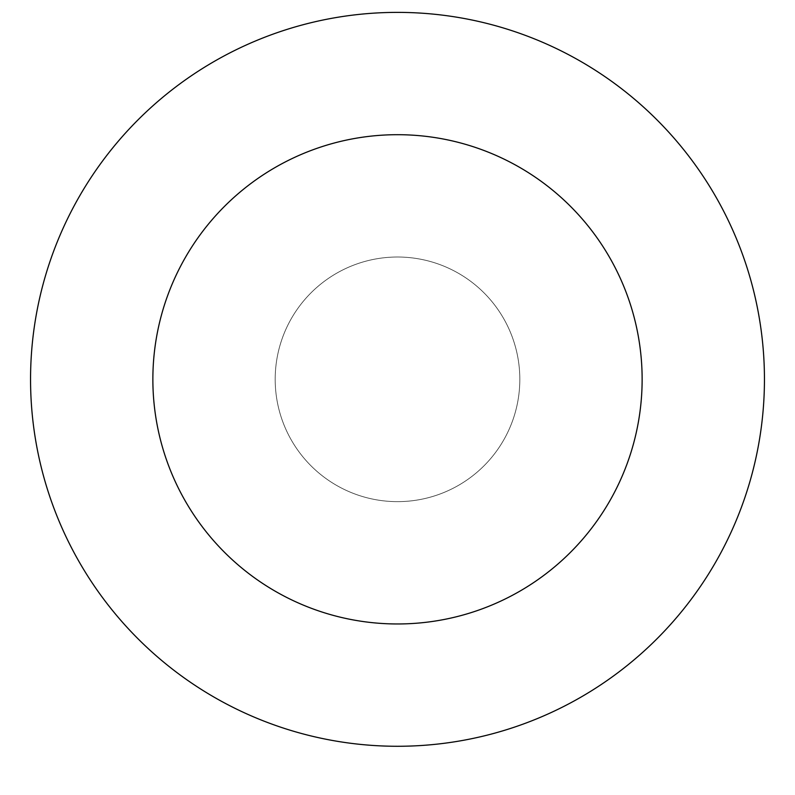 <?xml version="1.0" encoding="UTF-8"?>
<svg xmlns="http://www.w3.org/2000/svg" width="795" height="795" viewBox="0 0 795 795"><rect width="100%" height="100%" fill="white"/><g stroke="black" fill="none" stroke-linecap="round" stroke-linejoin="round"><path stroke-width="0.6" stroke-dasharray="3.98 2.98" d="M397.5 746.276A366.952 366.952 0 0 0 715.291 195.858A366.952 366.952 0 0 0 79.709 195.858A366.952 366.952 0 0 0 397.5 746.276M397.5 623.966A244.631 244.631 0 0 1 185.642 257.014A244.631 244.631 0 0 1 609.358 257.014A244.631 244.631 0 0 1 397.5 623.966M519.821 379.334A122.321 122.321 0 0 1 336.345 485.258A122.321 122.321 0 0 1 336.345 273.401A122.321 122.321 0 0 1 519.821 379.334A122.321 122.321 0 0 0 336.345 273.401A122.321 122.321 0 0 0 336.345 485.258A122.321 122.321 0 0 0 519.821 379.334"/><path stroke-width="1.19" d="M397.5 746.276A366.952 366.952 0 0 0 715.291 195.858A366.952 366.952 0 0 0 79.709 195.858A366.952 366.952 0 0 0 397.5 746.276M397.5 623.966A244.631 244.631 0 0 1 185.642 257.014A244.631 244.631 0 0 1 609.358 257.014A244.631 244.631 0 0 1 397.5 623.966"/></g></svg>
